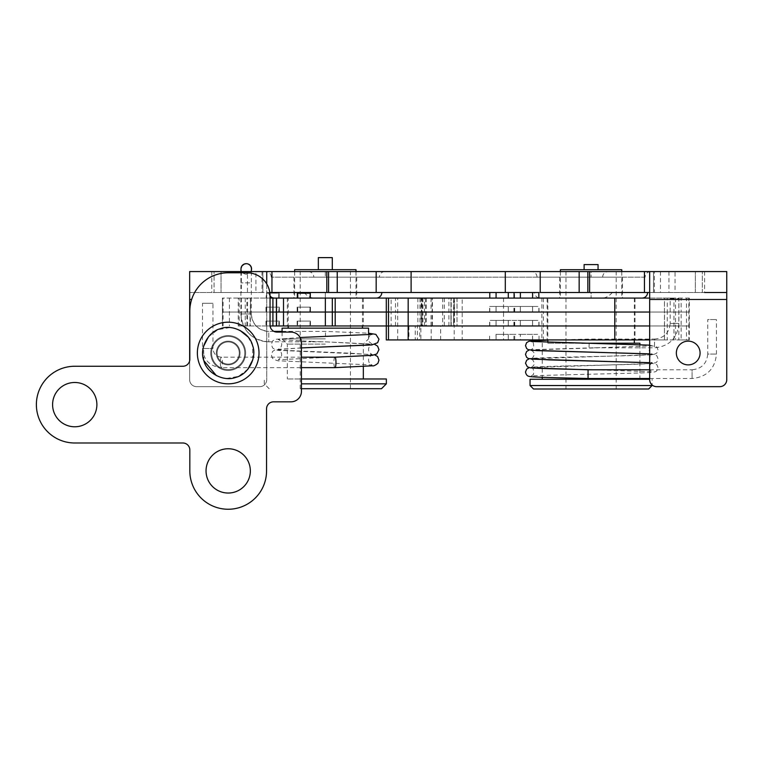 <?xml version="1.0" encoding="UTF-8"?>
<svg xmlns="http://www.w3.org/2000/svg" width="765" height="765" viewBox="0 0 765 765"><rect width="100%" height="100%" fill="white"/><g stroke="black" fill="none" stroke-linecap="round" stroke-linejoin="round"><path stroke-width="0.57" stroke-dasharray="3.83 2.87" d="M228.19 335.567A17.442 17.442 0 0 1 245.632 353.009A17.442 17.442 0 0 1 228.19 370.451A17.442 17.442 0 0 1 213.091 344.288A17.442 17.442 0 0 1 243.289 344.288A17.442 17.442 0 0 1 228.19 370.451A17.442 17.442 0 0 1 210.758 353.009A17.442 17.442 0 0 1 228.19 335.567M266.555 470.886L266.555 408.816A6.971 6.971 0 0 1 273.526 401.835L290.968 401.835A10.461 10.461 0 0 0 301.429 391.374L301.429 342.548A10.461 10.461 0 0 0 290.968 332.087L277.016 332.087A6.971 6.971 0 0 1 270.045 325.106L270.045 295.816A23.017 23.017 0 0 0 247.028 272.789L228.19 272.789A38.365 38.365 0 0 0 189.825 311.154L189.825 359.292A6.971 6.971 0 0 1 182.854 366.263L74.74 366.263A38.365 38.365 0 0 0 36.376 404.628A38.365 38.365 0 0 0 74.74 442.992L182.854 442.992A6.971 6.971 0 0 1 189.825 449.963L189.825 470.886A38.365 38.365 0 0 0 228.19 509.251A38.365 38.365 0 0 0 266.555 470.886M74.74 426.774A22.147 22.147 0 0 1 55.558 393.554A22.147 22.147 0 0 1 93.913 393.554A22.147 22.147 0 0 1 74.74 426.774M228.19 493.033A22.147 22.147 0 0 1 209.008 459.822A22.147 22.147 0 0 1 247.372 459.822A22.147 22.147 0 0 1 228.19 493.033M228.19 341.936A11.073 11.073 0 0 1 239.263 353.009A11.073 11.073 0 0 1 228.19 364.083A11.073 11.073 0 0 1 217.117 353.009A11.073 11.073 0 0 1 228.19 341.936A11.073 11.073 0 0 1 237.781 358.546A11.073 11.073 0 0 1 218.599 358.546A11.073 11.073 0 0 1 228.19 341.936M228.19 336.399A16.61 16.61 0 0 1 244.8 353.009A16.61 16.61 0 0 1 228.19 369.619A16.61 16.61 0 0 1 211.58 353.009A16.61 16.61 0 0 1 228.19 336.399A16.61 16.61 0 0 1 242.572 361.31A16.61 16.61 0 0 1 213.808 361.31A16.61 16.61 0 0 1 228.19 336.399M257.585 343.734A30.83 30.83 0 0 1 237.475 382.404A30.83 30.83 0 0 1 198.795 362.285A30.83 30.83 0 0 1 218.914 323.614A30.83 30.83 0 0 1 257.585 343.734M318.345 269.72L332.297 269.72L318.345 269.691M332.297 257.623L318.345 257.623M330.977 357.245L319.78 357.704L320.478 357.188M374.802 354.912L350.81 353.22L278.24 350.064C278.25 350.083 283.203 351.336 281.137 357.341L278.24 359.751L319.78 357.704M334.927 357.188L334.917 357.188A5.231 1.052 -90 0 0 333.875 362.419A5.231 1.052 -90 0 0 334.927 367.64M325.488 336.61L325.46 331.379L325.488 336.61M321.271 341.783L310.447 341.324L310.705 341.831L325.173 341.831L374.802 344.441M301.429 347.903L278.24 349.289L280.927 347.233C283.614 341.525 278.393 339.507 278.24 339.603L310.447 341.324M202.495 303.294L212.947 303.294L202.495 303.294L202.495 348.477L212.947 348.477L202.495 348.477C203.595 360.095 209.897 366.483 221.372 367.64A5.231 1.052 -90 0 0 222.433 362.419A5.231 1.052 -90 0 0 221.372 357.188A5.231 1.052 -90 0 0 220.32 362.419A5.231 1.052 -90 0 0 221.372 367.64L301.429 367.64M251.379 271.575L251.341 282.868L240.889 282.868L251.341 282.868L251.341 313.937L240.889 313.937L251.341 313.937A17.442 17.442 -90 0 0 268.783 331.379L268.783 341.831L268.783 331.379L273.966 331.379M268.783 341.831C251.848 340.176 242.543 330.882 240.889 313.937A27.894 27.894 -90 0 0 268.783 341.831L310.705 341.831M251.398 270.246A5.231 5.231 90 0 1 241.118 268.897A5.231 5.231 90 0 1 246.349 263.676M591.077 269.72L598.058 269.72L591.077 269.72M598.058 264.594L584.106 264.594M600.668 369.782L597.618 369.791M589.203 343.447L589.012 347.807L589.203 343.447M588.056 378.503L588.056 369.782M600.047 347.654L593.783 347.798L600.047 347.654M529.275 349.997L598.574 347.807M649.676 369.782L692.076 369.782L692.076 378.503L692.076 369.782C701.582 368.854 706.803 363.614 707.74 354.09L716.451 354.09L707.74 354.09L707.74 319.56L716.461 319.56L707.74 319.56M670.188 298.637L678.899 298.637L670.188 298.637L670.188 323.394L678.899 323.394L670.188 323.394C669.251 332.928 664.02 338.159 654.505 339.096L654.505 347.807L654.505 339.096L589.012 339.096L547.836 340.138M325.326 312.034L287.305 312.034L325.326 312.034M325.326 325.976L287.305 325.976L325.326 325.976M431.03 298.082L431.03 312.034L432.416 312.034L431.03 312.034L431.03 325.976L421.974 325.976L421.974 312.034L432.416 312.034L421.352 312.034L421.974 312.034L421.974 298.082L432.416 298.082L417.853 298.082L451.006 298.082L222.395 298.082L250.528 298.082L250.528 312.034L238.25 312.034L245.24 312.034L245.24 325.976L270.093 325.976M245.24 325.976L238.25 325.976L239.177 325.976L239.177 298.082L238.25 298.082L270.045 298.082M420.989 298.082L420.989 312.034L417.853 312.034L451.006 312.034L444.283 312.034L444.283 325.976L239.177 325.976M444.283 298.082L444.283 312.034L222.395 312.034L222.395 325.976L222.395 312.034L250.346 312.034L246.856 312.034L246.856 298.082M444.283 325.976L450.948 325.976L450.948 298.082M425.474 298.082L425.474 312.034L431.03 312.034L417.853 312.034L425.474 312.034L425.474 325.976L417.853 325.976L450.948 325.976M425.474 325.976L431.03 325.976M386.296 298.082L391.135 298.082L391.135 312.034L386.296 312.034L391.135 312.034L391.135 325.976L421.974 325.976M391.135 325.976L386.296 325.976M332.23 325.976L332.23 298.082L332.23 325.976M266.43 325.976L279.33 325.976L266.43 325.976L266.43 321.099L279.33 321.099L266.43 321.099M297.575 325.976L310.475 325.976L297.575 325.976L297.575 321.099L310.475 321.099L297.575 321.099M309.863 307.147L310.303 312.034L297.308 312.034L310.303 312.034L310.303 307.147L297.317 307.147L297.317 312.034L297.308 307.147L309.863 307.147L309.863 312.034M266.163 312.034L279.158 312.034L266.163 312.034L266.163 307.147L266.163 312.034M278.718 307.147L266.163 307.147L279.158 307.147L278.718 312.034M250.528 312.034L250.528 298.082L250.528 312.034M297.136 321.099L297.136 325.976L297.136 321.099M310.475 321.099L310.475 325.976L310.475 321.099M265.991 321.099L265.991 325.976L265.991 321.099M279.33 321.099L279.33 325.976L279.33 321.099M395.505 325.976L395.505 312.034L391.135 312.034L421.352 312.034L421.352 298.082L395.505 298.082L395.505 312.034L421.352 312.034L421.352 325.976M245.24 298.082L245.24 312.034L270.045 312.034L238.25 312.034L250.069 312.034L250.069 325.976M310.035 307.147L297.136 307.147L310.475 307.147L310.475 312.034L297.136 312.034L310.035 312.034M391.135 298.082L395.505 298.082M421.974 298.082L421.352 298.082M420.989 325.976L420.989 312.034L451.006 312.034L222.395 312.034L222.395 298.082L222.395 312.034L246.856 312.034L246.856 325.976M250.069 298.082L239.177 298.082M266.603 298.082L279.158 298.082L266.603 298.082L266.603 293.196L266.163 298.082L266.163 293.196L279.158 293.196L279.158 298.082L279.158 293.196L266.603 293.196M297.757 298.082L310.303 298.082L297.757 298.082M325.326 298.082L601.194 298.082L294.63 298.082L325.326 298.082L325.326 292.498L591.087 292.498L325.326 292.498L325.326 298.082M278.89 307.147L265.991 307.147L279.33 307.147L279.33 312.034L265.991 312.034L278.89 312.034M309.863 298.082L309.863 293.196L297.317 293.196M310.475 307.147L310.475 312.034L310.475 307.147M649.676 298.082L675.505 298.082L664.508 298.082L664.441 312.034L675.505 312.034L649.676 312.034L675.505 312.034L664.508 312.034L664.508 325.976L675.505 325.976L649.676 325.976L675.505 325.976L664.441 325.976L664.508 339.928L667.262 339.928L667.262 312.034L664.441 312.034L667.262 312.034L667.262 298.082L686.492 298.082L686.492 312.034L667.262 312.034L686.492 312.034L686.492 325.976L664.441 325.976L689.313 325.976L408.921 325.976L417.394 325.976L417.394 339.928L420.865 339.928L420.865 325.976L503.542 325.976L397.685 325.976L454.2 325.976L454.2 312.034L386.296 312.034L454.2 312.034L454.2 298.082L386.315 298.082M417.394 325.976L420.865 325.976M496.036 339.928L514.73 339.928L489.61 339.928L496.036 339.928L496.036 334.353L508.247 334.353L508.247 339.928M532.545 325.976L513.908 325.976L532.545 325.976L532.545 320.401L514.08 320.401L538.847 320.401L532.545 320.401L532.545 325.976M508.256 325.976L489.61 325.976L508.247 325.976L508.256 320.401L508.247 325.976M508.295 320.401L489.782 320.401L496.083 320.401L496.083 325.976L496.083 320.401L514.73 320.401L489.61 320.401L508.295 320.401L508.295 325.976L508.295 320.401M686.492 298.082L689.313 298.082L689.313 312.034L543.38 312.034L543.38 339.928L541.869 339.928L541.869 312.034L451.025 312.034L457.03 312.034L456.963 298.082L451.226 298.082L451.226 312.034L456.963 312.034L457.03 325.976L422.261 325.976L432.072 325.976L432.072 312.034L503.542 312.034L454.2 312.034L503.542 312.034L503.542 298.082L454.2 298.082M419.698 325.976L419.698 339.928L541.869 339.928M689.313 298.082L681.127 298.082L681.127 312.034L689.313 312.034L689.313 325.976L686.492 325.976L686.492 339.928L667.262 339.928M417.394 339.928L408.921 339.928L415.252 339.928L415.252 325.976M591.077 325.976L635.027 325.976L591.077 325.976M591.077 339.928L635.027 339.928L591.077 339.928M543.38 339.928L678.832 339.928L678.832 298.082L451.226 298.082M543.38 298.082L543.38 312.034L681.127 312.034L681.127 339.928L678.832 339.928M681.127 339.928L688.863 339.928L688.863 298.082M686.492 339.928L688.863 339.928M664.508 339.928L649.676 339.928M386.315 339.928L454.2 339.928L454.2 325.976L503.542 325.976L503.542 312.034L462.203 312.034L462.203 325.976L503.542 325.976L503.542 339.928L454.2 339.928M456.963 298.082L422.261 298.082L453.635 298.082L453.635 325.976L462.203 325.976L462.203 339.928L503.542 339.928M462.203 339.928L420.865 339.928M419.698 339.928L415.252 339.928M520.334 339.928L539.019 339.928L513.908 339.928L520.334 339.928L520.334 334.353L513.908 334.353L520.382 334.353L520.382 339.928M532.593 339.928L532.593 334.353L539.019 334.353L532.545 334.353L532.545 339.928M508.295 339.928L508.295 334.353L514.73 334.353L508.247 334.353M508.295 334.353L496.083 334.353L496.083 339.928M532.593 334.353L520.382 334.353M520.334 334.353L532.545 334.353M453.588 298.082L453.588 312.034L422.261 312.034L432.072 312.034L432.072 298.082M532.545 312.034L513.908 312.034L532.545 312.034L532.545 306.449L514.08 306.449L538.847 306.449L532.545 306.449L532.545 312.034M508.256 312.034L489.61 312.034L508.247 312.034L508.256 306.449L508.247 312.034M508.295 306.449L489.782 306.449L496.083 306.449L496.083 312.034L496.083 306.449L508.295 306.449L489.61 306.449L514.73 306.449L508.295 306.449L508.295 312.034L508.295 306.449M453.635 325.976L432.072 325.976M454.496 298.082L454.496 325.976L689.313 325.976L689.313 339.928M520.334 320.401L539.019 320.401L520.382 320.401L520.382 325.976L520.382 320.401L513.908 320.401L520.334 320.401L520.334 325.976L520.334 320.401M454.496 325.976L456.963 325.976M591.077 312.034L635.027 312.034L591.077 312.034M451.226 325.976L451.006 298.082L451.025 325.976L451.006 312.034L543.38 312.034L541.869 312.034L541.869 298.082M453.588 325.976L453.588 312.034L422.261 312.034L462.203 312.034L462.203 298.082L503.542 298.082M532.545 298.082L514.08 298.082L532.545 298.082L532.545 292.498L514.08 292.498L540.224 292.498M538.847 292.498L532.545 292.498M508.256 298.082L489.782 298.082L508.256 298.082L508.256 292.498L514.549 292.498L489.782 292.498L508.256 292.498M591.077 298.082L635.027 298.082L591.077 298.082M532.593 306.449L513.908 306.449L520.382 306.449L520.382 312.034L520.382 306.449L532.593 306.449L532.593 312.034L532.593 306.449M453.635 298.082L462.203 298.082M667.262 298.082L664.508 298.082M681.127 298.082L678.832 298.082M266.727 283.911L266.727 379.689A6.971 6.971 0 0 1 259.746 386.669A6.971 6.971 0 0 0 266.727 379.689L266.727 292.498L189.653 292.498L211.8 292.498L211.8 271.575L726.75 271.575L726.75 379.689A6.971 6.971 0 0 1 719.779 386.669L656.657 386.669A6.971 6.971 0 0 1 649.676 379.689L649.676 299.478L726.75 299.478M379.383 277.15L271.269 277.15L379.383 277.15A5.585 5.585 0 0 1 384.967 271.575L265.685 271.575L384.967 271.575M271.269 277.15A5.585 5.585 0 0 0 265.685 271.575M645.144 277.15L537.02 277.15L645.144 277.15A5.585 5.585 0 0 1 650.719 271.575L531.446 271.575L650.719 271.575M537.02 277.15A5.585 5.585 0 0 0 531.446 271.575M313.813 277.15L602.591 277.15L313.813 277.15A5.585 5.585 0 0 0 308.238 271.575L325.326 271.575L308.238 271.575M591.087 271.575L325.326 271.575L591.087 271.575L591.087 277.15L591.087 271.575M241.358 271.575L241.358 292.498L214.066 292.498L214.066 271.575L214.066 292.498L255.921 292.498L255.921 271.575L214.066 271.575L255.921 271.575M726.75 292.498L649.676 292.498L649.676 299.478M270.045 295.978A5.585 5.585 0 0 1 268.821 292.498L381.821 292.498L268.821 292.498M376.246 298.082L274.406 298.082L376.246 298.082M211.8 271.575L189.653 271.575L189.653 379.689A6.971 6.971 0 0 0 196.634 386.669L259.746 386.669L196.634 386.669A6.971 6.971 0 0 1 189.653 379.689L189.653 360.822M591.077 277.15L622.471 277.15L591.077 277.15M660.482 271.575L660.482 292.498L653.511 292.498L653.511 271.575L702.337 271.575L653.511 271.575L653.511 292.498L654.391 292.498L654.391 271.575M660.482 292.498L702.337 292.498L702.337 271.575L702.337 292.498L675.055 292.498L675.055 271.575M668.954 271.575L668.954 292.498L675.055 292.498M269.806 292.498L266.727 292.498L266.727 271.575M704.603 271.575L704.603 292.498L211.8 292.498M591.087 292.498L612.354 292.498L591.087 292.498L591.087 298.082L591.087 292.498M647.582 292.498L534.582 292.498L647.582 292.498M668.954 292.498L654.391 292.498M241.358 292.498L247.449 292.498L247.449 271.575M262.022 271.575L262.022 292.498L247.449 292.498M262.022 292.498L255.921 292.498M649.676 271.575L649.676 292.498M641.998 298.082L540.167 298.082L641.998 298.082M228.19 364.876A11.867 11.867 0 0 0 240.067 353.009A11.867 11.867 0 0 0 228.19 341.142A11.867 11.867 0 0 0 216.323 353.009A11.867 11.867 0 0 0 228.19 364.876M538.847 297.92A5.585 5.585 0 0 1 534.582 292.498M262.892 292.498L262.892 271.575L262.892 292.498M228.19 341.142A11.867 11.867 0 0 0 217.91 358.948A11.867 11.867 0 0 0 238.47 358.948A11.867 11.867 0 0 0 228.19 341.142M688.213 364.876A11.867 11.867 0 0 0 700.09 353.009A11.867 11.867 0 0 0 688.213 341.142A11.867 11.867 0 0 0 676.346 353.009A11.867 11.867 0 0 0 688.213 364.876M621.773 269.72L560.391 269.72M621.773 271.575L621.773 298.082L560.391 298.082L621.773 298.082M547.836 298.082L634.328 298.082L547.836 298.082L547.836 339.928M530.049 379.268L649.676 379.268M591.077 379.268L639.913 379.268L591.077 379.268M581.83 343.208L639.913 343.208M634.328 343.208L547.836 343.208L634.328 343.208M565.966 389.012L616.188 389.012L565.966 389.012L565.966 269.72L616.188 269.72L565.966 269.72M634.328 298.082L634.328 339.928M533.54 389.012L648.624 389.012M530.049 385.531L652.115 385.531L652.115 379.268M301.429 388.725L381.477 388.725M301.429 383.839L386.354 383.839M301.429 378.981L386.354 378.981M368.567 328.147L282.075 328.147M325.326 338.866L282.075 338.866L325.326 338.866M325.326 344.107L287.305 344.107L325.326 344.107M300.215 388.725L350.437 388.725L300.215 388.725L300.215 269.72L350.437 269.72L300.215 269.72M325.326 378.981L287.305 378.981L325.326 378.981M288.185 298.082L362.467 298.082L288.185 298.082L288.185 325.976M362.467 298.082L362.467 325.976M362.467 328.147L288.185 328.147L362.467 328.147M356.012 269.691L294.63 269.691M325.326 269.691L349.041 269.691L325.326 269.72M247.984 336.916L252.517 345.331L252.804 359.722M247.936 369.17L238.451 376.37L226.43 378.465M226.373 378.455L221.487 377.623M221.315 377.575L216.418 375.644M203.863 360.688L203.576 346.296M208.453 336.849L217.929 329.648L229.949 327.554M230.007 327.563L234.893 328.395M235.065 328.443L239.961 330.375M251.417 269.376A5.231 5.231 90 0 1 246.206 274.128A5.231 5.231 90 0 1 240.985 268.897M240.927 271.575L240.889 313.937M649.676 378.503L692.076 378.503C706.889 377.049 715.007 368.912 716.461 354.09L716.461 319.56M250.346 298.082L250.346 325.976M419.975 298.082L419.975 325.976M297.757 312.034L297.757 307.147M448.912 325.976L448.912 298.082M310.035 325.976L310.035 321.099M426.296 298.082L426.296 325.976M442.658 298.082L442.658 325.976M223.103 325.976L223.103 298.082M266.603 312.034L266.603 307.147M241.338 298.082L241.338 325.976M247.583 325.976L247.583 298.082M278.89 325.976L278.89 321.099M222.424 325.976L222.424 298.082M229.414 298.082L229.414 325.976M297.136 307.147L297.136 312.034L297.136 307.147M265.991 307.147L265.991 312.034L265.991 307.147M278.718 298.082L278.718 293.196M266.43 307.147L266.43 312.034M297.575 307.147L297.575 312.034M279.33 307.147L279.33 312.034L279.33 307.147M532.593 320.401L532.593 325.976L532.593 320.401M431.192 339.928L431.192 325.976M440.65 339.928L440.65 325.976M397.685 339.928L397.685 298.082M496.045 325.976L496.045 320.401L496.036 325.976M673.955 339.928L673.955 298.082M422.969 298.082L422.969 325.976M424.518 325.976L424.518 298.082M520.334 312.034L520.334 306.449L520.334 312.034M496.045 312.034L496.045 306.449L496.036 312.034M520.334 298.082L520.334 292.498M496.045 298.082L496.045 292.498M189.653 299.478L191.652 299.478M221.047 271.575L221.047 292.498L221.047 271.575M695.366 292.498L695.366 271.575L695.366 292.498M325.326 271.575L325.326 277.15L325.326 271.575M301.429 347.912L275.123 349.777L272.617 351.412L271.298 354.912L272.636 358.422C275.849 360.497 278.843 361.319 281.597 360.917L372.039 364.982L369.342 362.926C366.665 357.207 371.876 355.209 372.039 355.295M300.138 337.499L275.084 339.335L272.598 340.97L271.298 344.441L272.636 347.96C275.859 350.035 278.843 350.858 281.597 350.447L372.039 354.52L369.342 352.464C366.665 346.746 371.876 344.738 372.029 344.833M325.163 341.831L372.039 344.059L369.323 341.965C366.693 336.227 371.914 334.276 372.029 334.372M282.075 331.379L325.46 331.379L368.567 333.205M246.349 274.128L246.206 274.128C249.897 272.885 251.628 271.269 251.417 269.28M301.429 357.188L221.372 357.188C216.304 356.71 213.502 353.803 212.947 348.477L212.947 303.294M251.341 313.937C252.383 324.532 258.197 330.346 268.783 331.379M600.573 369.973L652.421 371.733L649.973 369.906C649.638 365.288 650.46 363.155 652.43 363.499L529.275 367.621M593.162 347.807L531.12 349.71L533.578 347.865C533.894 343.236 533.071 341.114 531.12 341.477M649.676 345.139L656.915 347.061L658.034 349.997L656.886 352.961C654.075 354.673 651.455 355.314 649.036 354.884L635.246 355.467C602.026 356.461 532.985 357.647 531.12 358.517C532.316 358.46 533.348 357.159 534.219 354.597C535.194 352.875 531.073 349.71 531.12 350.284M649.676 353.86L652.43 354.109C652.478 354.692 648.347 351.527 649.322 349.796C650.193 347.243 651.225 345.933 652.421 345.885L601.5 347.616M649.676 362.667L652.421 362.926L649.982 361.109C649.628 356.5 650.441 354.358 652.421 354.692L529.275 358.804M649.676 353.937L655.309 354.731L656.925 355.888L658.034 358.804C657.508 361.262 656.6 362.62 655.309 362.887L646.626 363.844C622.347 364.991 533.243 366.311 531.12 367.324C531.063 367.908 535.194 364.742 534.219 363.012C533.348 360.458 532.316 359.148 531.12 359.101M649.676 362.763L656.886 364.656L658.034 367.621C657.527 370.088 656.561 371.465 655.165 371.761C652.622 372.44 645.66 372.89 634.281 373.119C600.668 374.104 532.956 375.28 531.12 376.141L533.559 374.324C533.922 369.715 533.109 367.573 531.12 367.908M601.625 347.807L654.505 347.807C669.327 346.363 677.455 338.226 678.899 323.394L678.899 298.637M287.305 298.082L287.305 325.976M363.337 298.082L363.337 325.976M417.853 298.082L417.853 325.976M238.25 325.976L238.25 298.082M432.416 325.976L432.416 298.082M664.441 339.928L664.441 298.082M538.847 325.976L538.847 320.401M514.549 325.976L514.549 320.401M514.08 325.976L514.08 320.401M408.921 325.976L408.921 339.928M547.138 298.082L547.138 339.928M635.027 298.082L635.027 339.928M539.019 339.928L539.019 334.353M513.908 339.928L513.908 334.353M514.73 339.928L514.73 334.353M489.782 325.976L489.782 320.401M489.61 339.928L489.61 334.353M675.505 298.082L675.505 339.928M422.261 298.082L422.261 325.976M457.03 298.082L457.03 325.976M538.847 312.034L538.847 306.449M514.549 312.034L514.549 306.449M514.73 325.976L514.73 320.401M514.08 312.034L514.08 306.449M539.019 325.976L539.019 320.401M489.61 325.976L489.61 320.401M513.908 325.976L513.908 320.401M489.782 312.034L489.782 306.449M514.549 298.082L514.549 292.498M539.019 312.034L539.019 306.449M513.908 312.034L513.908 306.449M514.73 312.034L514.73 306.449M489.61 312.034L489.61 306.449M602.591 277.15C602.935 273.774 604.79 271.91 608.175 271.575M304.049 292.498C307.626 296.466 311.345 298.321 315.209 298.082M293.932 277.15L293.932 298.082M356.71 277.15L356.71 298.082M559.693 277.15L559.693 298.082M622.471 277.15L622.471 298.082M612.354 292.498C608.854 296.428 605.134 298.283 601.194 298.082M560.391 271.575L560.391 298.082M616.188 389.012L616.188 269.72M547.836 342.328L547.836 343.208M542.251 343.208L542.251 350.858M542.251 350.944L542.251 359.655M542.251 359.751L542.251 368.472M542.251 368.567L542.251 377.288M639.913 344.546L639.913 353.401M639.913 353.497L639.913 362.218M639.913 362.304L639.913 378.503M269.175 388.725L264.288 383.839L264.288 378.981M282.075 332.087L282.075 338.866L287.305 344.107L287.305 378.981M368.567 334.745L368.567 338.503M363.337 366.483L363.337 344.107L368.529 338.914M350.437 388.725L350.437 269.72M294.63 271.575L294.63 298.082M356.012 271.575L356.012 298.082"/><path stroke-width="1.15" d="M273.526 401.835A6.971 6.971 0 0 0 266.555 408.816L266.555 470.886A38.365 38.365 0 0 1 228.19 509.251A38.365 38.365 0 0 1 189.825 470.886L189.825 449.963A6.971 6.971 0 0 0 182.854 442.992L74.74 442.992A38.365 38.365 0 0 1 36.376 404.628A38.365 38.365 0 0 1 74.74 366.263L182.854 366.263A6.971 6.971 0 0 0 189.825 359.292L189.825 311.154A38.365 38.365 0 0 1 228.19 272.789L247.028 272.789A23.017 23.017 0 0 1 270.045 295.816L270.045 325.106A6.971 6.971 0 0 0 277.016 332.087L290.968 332.087A10.461 10.461 0 0 1 301.429 342.548L301.429 391.374A10.461 10.461 0 0 1 290.968 401.835L273.526 401.835M74.74 382.481A22.147 22.147 0 0 1 96.887 404.628A22.147 22.147 0 0 1 74.74 426.774A22.147 22.147 0 0 1 52.594 404.628A22.147 22.147 0 0 1 74.74 382.481M228.19 448.749A22.147 22.147 0 0 1 250.337 470.886A22.147 22.147 0 0 1 228.19 493.033A22.147 22.147 0 0 1 206.043 470.886A22.147 22.147 0 0 1 228.19 448.749M203.863 360.688C199.053 348.792 208.004 331.57 220.511 328.682C232.407 323.863 249.629 332.823 252.517 345.331C257.336 357.226 248.376 374.448 235.869 377.336C223.973 382.156 206.751 373.196 203.863 360.688L216.418 375.644M257.585 343.734A30.83 30.83 0 0 1 237.475 382.404A30.83 30.83 0 0 1 198.795 362.285A30.83 30.83 0 0 1 218.914 323.614A30.83 30.83 0 0 1 257.585 343.734M318.345 269.72L318.345 257.623L332.297 257.623L332.297 269.691M301.429 357.188L334.649 357.188L372.287 355.352L376.801 353.956L378.971 349.672L377.633 346.163L374.802 344.441M374.802 354.912L377.575 356.557L378.971 360.143L377.872 363.375C375.194 365.421 373.368 366.225 372.392 365.804L334.936 367.64A5.231 1.052 -90 0 0 334.936 367.64A5.231 1.052 -90 0 0 335.978 362.419A5.231 1.052 -90 0 0 334.927 357.188A5.231 1.052 -90 0 0 334.917 357.188L334.649 357.188M240.985 268.897A5.231 5.231 90 0 1 246.206 263.676L246.349 263.676A5.231 5.231 90 0 1 251.398 270.246M584.106 269.72L584.106 264.594L598.058 264.594L598.058 269.72M531.12 367.908L588.056 369.782L649.676 369.782M588.056 369.782L588.056 378.503L649.676 378.503M270.093 325.976L335.194 325.976L335.194 312.034L386.296 312.034L332.326 312.034L335.194 312.034L335.194 298.082L332.326 298.082L332.326 325.976L332.326 298.082L283.509 298.082L283.509 312.034L332.326 312.034L325.364 312.034L325.364 298.082M335.194 298.082L386.296 298.082L386.315 312.034L386.315 325.976L335.194 325.976M270.045 298.082L276.414 298.082L276.414 312.034L272.914 312.034L325.364 312.034L325.364 325.976M272.914 325.976L272.914 312.034L270.045 312.034L272.914 312.034L272.914 298.082M276.414 298.082L283.509 298.082M297.317 293.196L297.317 298.082L297.308 293.196L310.303 293.196L310.303 298.082L310.303 293.196M276.414 325.976L276.414 312.034L283.509 312.034L283.509 325.976M649.676 339.928L388.496 339.928L388.496 325.976L649.676 325.976L386.315 325.976L388.496 325.976L388.496 312.034L649.676 312.034L614.773 312.034L614.773 298.082L649.676 298.082M388.496 339.928L386.296 339.928L386.315 312.034L388.496 312.034L386.315 312.034L386.296 298.082L614.773 298.082M614.773 339.928L614.773 312.034L388.496 312.034L388.496 298.082M587.845 271.575L589.586 271.575L589.586 292.498L587.845 292.498L587.845 271.575L376.179 271.575L376.179 292.498L538.847 292.498L538.847 298.082M271.957 271.575L271.957 292.498L326.818 292.498L326.818 271.575L266.727 271.575L266.727 283.911M376.179 292.498L326.818 292.498M376.179 271.575L328.568 271.575L328.568 292.498M189.653 360.822L189.653 271.575L266.727 271.575M649.676 271.575L726.75 271.575L726.75 379.689A6.971 6.971 0 0 1 719.779 386.669L656.657 386.669A6.971 6.971 0 0 1 649.676 379.689L649.676 271.575L589.586 271.575M274.406 298.082A5.585 5.585 0 0 1 270.045 295.978M376.246 298.082A5.585 5.585 0 0 0 381.821 292.498M649.676 292.498L644.446 292.498L644.446 271.575M589.586 292.498L644.446 292.498M587.845 292.498L540.224 292.498L540.224 271.575M271.957 292.498L269.806 292.498M704.603 292.498L726.75 292.498M326.818 271.575L328.568 271.575M540.167 298.082A5.585 5.585 0 0 1 538.847 297.92M641.998 298.082A5.585 5.585 0 0 0 647.582 292.498M688.213 341.142A11.867 11.867 0 0 0 677.933 358.948A11.867 11.867 0 0 0 698.493 358.948A11.867 11.867 0 0 0 688.213 341.142M560.391 271.575L560.391 269.72L621.773 269.72L621.773 271.575M649.676 379.268L530.049 379.268L530.049 385.531L652.115 385.531L648.624 389.012L533.54 389.012L530.049 385.531M639.913 344.546L639.913 343.208L581.83 343.208M634.328 339.928L634.328 343.208M652.115 384.986L652.115 385.531M301.429 378.981L386.354 378.981L386.354 383.839L381.477 388.725L301.429 388.725M386.354 383.839L301.429 383.839M282.075 332.087L282.075 328.147L368.567 328.147L368.567 334.745M362.467 325.976L362.467 328.147M294.63 271.575L294.63 269.691L356.012 269.691L356.012 271.575M252.804 359.722L247.936 369.17M203.576 346.296L208.453 336.849M239.961 330.375L247.984 336.916M240.927 271.575L241.004 268.429L241.95 265.866L244.217 264.068L246.206 263.676A5.231 5.231 90 0 1 251.417 269.376M276.519 325.976L276.519 298.082M297.757 298.082L297.757 293.196M408.166 339.928L408.166 298.082M532.593 292.498L532.593 298.082M508.295 298.082L508.295 292.498M520.382 292.498L520.382 298.082M496.083 292.498L496.083 298.082M337.241 292.498L337.241 271.575M191.652 299.478L189.653 299.478M579.162 271.575L579.162 292.498M726.75 299.478L649.676 299.478M505.302 292.498L505.302 271.575M411.111 292.498L411.111 271.575M372.039 355.295L334.917 357.188M372.029 344.833L301.429 347.912M368.567 333.205L375.864 334.372L378.971 339.211L377.633 342.73L371.79 344.948L301.429 347.903M372.029 334.372L300.138 337.499M282.075 331.379L273.966 331.379M251.417 269.28L251.379 271.575M334.927 367.64L301.429 367.64M592.206 369.782C562.399 369.103 535.118 368.501 530.107 367.764L527.362 366.798L525.507 363.212L526.655 360.248L529.275 358.804M529.275 367.621L526.645 369.074L525.507 372.02C526.014 374.573 527.19 376.017 529.055 376.38C532.756 377.308 557.838 377.767 588.056 378.503M531.159 341.486L649.676 345.139M547.836 340.138L529.055 341.238L526.616 342.672L525.507 345.589L526.616 348.515L528.232 349.672L536.925 350.628L649.676 353.86M529.275 349.997L526.616 351.479L525.507 354.405L526.616 357.322L528.385 358.546L549.27 359.904L649.676 362.667M531.159 359.11L649.676 362.763M649.676 353.937L531.159 350.293M386.296 325.976L386.296 339.928M514.08 298.082L514.08 292.498M489.782 298.082L489.782 292.498M547.836 339.928L547.836 342.328M542.251 377.288L542.251 379.268M639.913 378.503L639.913 379.268M363.337 366.483L363.337 378.981M288.185 325.976L288.185 328.147"/></g></svg>
